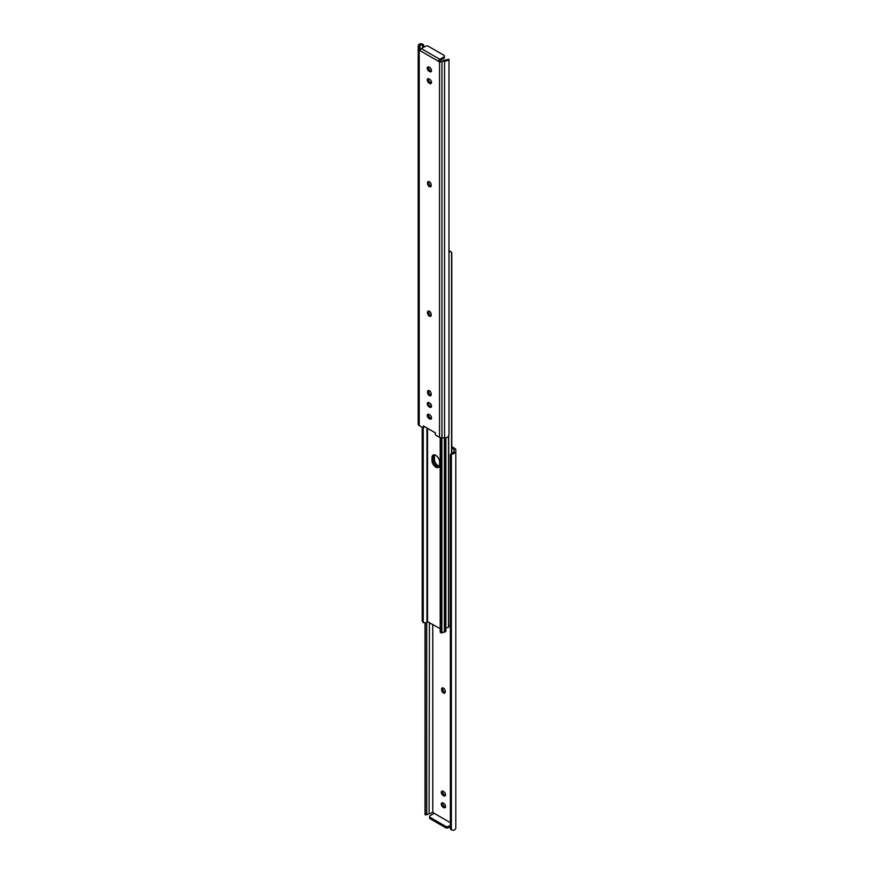 <?xml version="1.0" encoding="UTF-8"?>
<svg xmlns="http://www.w3.org/2000/svg" width="874" height="874" viewBox="0 0 874 874"><rect width="100%" height="100%" fill="white"/><g stroke="black" fill="none" stroke-linecap="round" stroke-linejoin="round"><path stroke-width="1.31" d="M445.554 794.761A2.556 1.475 -120 0 0 443.741 791.625L443.107 791.254A2.556 1.475 -120 0 0 441.829 791.134A2.556 1.475 -120 0 0 441.436 793.177A2.556 1.475 -120 0 0 443.107 795.427L443.741 795.799A2.556 1.475 -120 0 0 445.019 795.93A2.556 1.475 -120 0 0 445.554 794.761M445.554 806.527A2.556 1.475 -120 0 0 443.741 803.403L443.107 803.031A2.556 1.475 -120 0 0 441.829 802.911A2.556 1.475 -120 0 0 441.436 804.954A2.556 1.475 -120 0 0 443.107 807.205L443.741 807.576A2.556 1.475 -120 0 0 445.019 807.707A2.556 1.475 -120 0 0 445.554 806.527M441.621 689.848A2.556 1.475 -120 0 0 442.736 692.426A2.556 1.475 -120 0 0 444.702 693.104A2.556 1.475 -120 0 0 445.227 691.935L445.227 691.192A2.556 1.475 -120 0 0 444.112 688.625A2.556 1.475 -120 0 0 442.146 687.936A2.556 1.475 -120 0 0 441.621 689.105L441.621 689.848L442.823 688.417A2.556 1.475 60 0 1 442.899 687.86M433.996 813.432A1.475 0.852 -120 0 0 432.761 812.307L432.761 624.331M450.252 822.598L434.192 813.323L430.259 815.595A2.272 1.311 0 0 0 429.593 816.524A2.272 1.311 0 0 0 430.259 817.452L430.259 818.84L445.511 827.645L445.511 826.258L430.259 817.452M451.792 448.089L454.087 449.422L454.087 451.334A2.698 1.562 180 0 1 453.661 452.175L453.661 453.508A4.403 2.546 0 0 0 455.791 451.334L455.791 449.826A3.409 1.967 0 0 0 454.797 448.438L451.792 446.701M450.361 828.596L450.361 455.944L450.361 828.596A3.409 2.786 180 0 0 451.388 829.95L453.661 830.3A4.403 2.546 0 0 0 455.791 828.115L455.791 451.334M425.66 814.131L425.026 814.743L425.146 813.323L426.621 813.323L426.731 814.743L427.976 814.131A2.698 1.562 180 0 1 429.09 813.902L429.44 622.419M453.661 453.508L451.388 454.589A3.409 2.786 180 0 0 450.361 455.944M450.252 456.589L450.361 454.961A3.409 2.786 0 0 1 451.388 453.606L453.661 452.175M430.248 813.618L432.062 812.569M426.731 814.743L425.037 814.765M426.731 813.967L426.731 621.927M426.621 813.323L426.621 622.08M425.146 813.323L425.146 623.107M425.026 813.967L425.026 623.14M445.15 692.503A2.556 1.475 60 0 1 442.823 689.16M445.478 795.318A2.556 1.475 60 0 1 444.953 795.111L444.309 794.739A2.556 1.475 60 0 1 442.583 791.046M445.478 807.095A2.556 1.475 60 0 1 444.953 806.877L444.309 806.505A2.556 1.475 60 0 1 442.583 802.824M450.252 826.76L448.723 827.645A2.272 1.311 180 0 1 445.511 827.645M430.259 818.84A2.272 1.311 180 0 1 429.593 817.911L429.593 816.524M445.511 826.258A2.272 1.311 0 0 0 448.723 826.258L450.252 825.373M433.766 454.862A5.397 3.114 -120 0 0 433.187 456.862L433.187 459.833A5.397 3.114 -120 0 0 435.154 464.815A5.397 3.114 -120 0 0 439.021 466.935A5.397 3.114 60 0 1 435.154 464.815A5.397 3.114 60 0 1 433.187 459.833L433.187 456.862A5.397 3.114 60 0 1 433.766 454.862M434.586 454.884A5.397 3.114 -120 0 0 434.389 456.173L434.389 459.134A5.397 3.114 -120 0 0 439.414 466.213M448.733 250.947L450.744 251.69M451.792 453.333L451.792 253.089L450.372 251.209M451.563 453.475L451.563 252.258L448.974 251.155M448.974 252.28A2.698 1.562 180 0 1 449.673 251.767M445.882 627.63A2.087 1.202 0 0 0 448.537 627.161A1.136 0.655 0 0 0 448.69 626.866A2.698 1.562 180 0 1 449.673 625.773L450.252 625.478M422.579 621.873L423.628 622.791L422.579 621.873M422.208 427.299L422.208 620.911M423.038 427.67L423.038 621.633M418.209 46.683L418.209 45.885A4.403 2.546 180 0 1 420.339 43.7L422.612 44.05A3.409 2.786 0 0 1 423.639 45.404L423.639 46.388A3.409 2.786 180 0 0 422.612 45.033L420.339 45.033A2.698 1.562 -0 0 0 419.935 45.677L418.209 46.683L419.203 50.441L419.203 425.562L422.655 427.561A1.136 0.655 -120 0 0 423.224 427.615L423.256 622.31L425.267 623.053A4.403 2.546 180 0 0 426.96 621.425L440.201 628.635M439.611 464.935A5.397 3.114 60 0 1 438.497 467.404A5.397 3.114 60 0 1 434.334 465.951A5.397 3.114 60 0 1 431.985 460.522L431.985 457.561A5.397 3.114 60 0 1 433.1 455.092A5.397 3.114 60 0 1 437.251 456.534A5.397 3.114 60 0 1 439.611 461.964L439.611 464.935M440.201 437.612L440.201 632.088L442.473 632.71A2.698 1.562 -0 0 1 444.374 632.142A1.136 0.655 180 0 0 444.866 632.055A2.087 1.202 180 0 0 445.882 631.017L445.882 437.765M441.053 632.164L440.201 632.088M440.299 437.645L440.299 631.596M441.545 437.874L441.545 632.077M441.862 437.885L441.862 632.951L442.473 632.71L441.862 632.951M431.417 418.482A2.556 1.475 60 0 1 430.893 418.275L430.259 417.903A2.556 1.475 60 0 1 428.522 414.21M429.691 418.963A2.556 1.475 -120 0 0 430.969 419.094A2.556 1.475 -120 0 0 431.505 417.925A2.556 1.475 -120 0 0 429.691 414.8L429.047 414.429A2.556 1.475 -120 0 0 427.768 414.298A2.556 1.475 -120 0 0 427.386 416.341A2.556 1.475 -120 0 0 429.047 418.591L430.893 418.275M431.417 406.705A2.556 1.475 60 0 1 430.893 406.497L430.259 406.126A2.556 1.475 60 0 1 428.522 402.433M429.691 407.197A2.556 1.475 -120 0 0 430.969 407.317A2.556 1.475 -120 0 0 431.505 406.148A2.556 1.475 -120 0 0 429.691 403.023L429.047 402.652A2.556 1.475 -120 0 0 427.768 402.521A2.556 1.475 -120 0 0 427.386 404.575A2.556 1.475 -120 0 0 429.047 406.825L430.893 406.497M431.417 82.954A2.556 1.475 60 0 1 430.893 82.746L430.259 82.375A2.556 1.475 60 0 1 428.522 78.682M429.691 83.434A2.556 1.475 -120 0 0 430.969 83.565A2.556 1.475 -120 0 0 431.505 82.396A2.556 1.475 -120 0 0 429.691 79.261L429.047 78.889A2.556 1.475 -120 0 0 427.768 78.769A2.556 1.475 -120 0 0 427.386 80.812A2.556 1.475 -120 0 0 429.047 83.063L430.893 82.746M431.417 71.176A2.556 1.475 60 0 1 430.893 70.969L430.259 70.597A2.556 1.475 60 0 1 428.522 66.905M429.691 71.668A2.556 1.475 -120 0 0 430.969 71.788A2.556 1.475 -120 0 0 431.505 70.619A2.556 1.475 -120 0 0 429.691 67.495L429.047 67.123A2.556 1.475 -120 0 0 427.768 66.992A2.556 1.475 -120 0 0 427.386 69.046A2.556 1.475 -120 0 0 429.047 71.297L430.893 70.969M424.633 426.665A1.136 0.655 60 0 1 424.436 426.927L423.224 427.615A1.136 0.655 -120 0 0 423.453 426.982L423.355 425.922L435.394 432.87L435.285 433.81A1.136 0.655 -120 0 0 436.082 435.318L439.546 437.306A3.409 1.967 180 0 0 441.949 437.885L444.56 437.885A4.403 2.546 180 0 0 448.34 436.65L448.974 434.629L448.974 59.257L448.34 59.869A4.403 2.546 180 0 1 444.56 61.093L442.047 61.366L443.752 60.382M431.101 395.124A2.556 1.475 60 0 1 428.773 391.781L428.773 391.039A2.556 1.475 60 0 1 428.85 390.481M431.101 315.667A2.556 1.475 60 0 1 428.773 312.324L428.773 311.581A2.556 1.475 60 0 1 428.85 311.024M431.101 186.14A2.556 1.475 60 0 1 428.773 182.808L428.773 182.065A2.556 1.475 60 0 1 428.85 181.497M420.383 49.731A1.475 0.852 60 0 1 419.913 49.381L419.935 45.677M441.938 61.431L441.239 61.693A1.475 0.852 60 0 1 439.808 59.749L438.912 60.262L438.977 61.584A1.475 0.852 -120 0 0 439.546 62.185L442.047 61.366M444.56 60.131L444.91 60.098A2.698 1.562 -0 0 0 446.024 59.869L448.963 59.235M419.203 425.562A3.409 1.967 180 0 1 418.209 424.174L418.209 47.6L419.913 46.617M448.974 59.257L446.024 59.869M418.515 49.523L419.913 48.715L419.913 49.381M423.639 46.388L423.639 47.305M419.203 50.441A1.475 0.852 -120 0 0 419.76 50.495L420.449 49.61A1.704 0.983 -60 0 1 421.344 48.627L439.808 59.29L443.741 57.018A2.272 1.311 -0 0 0 444.407 56.089A2.272 1.311 -0 0 0 443.741 55.16L428.489 46.355A2.272 1.311 -0 0 0 425.277 46.355L421.344 48.627M431.177 393.813A2.556 1.475 -120 0 0 430.063 391.246A2.556 1.475 -120 0 0 428.096 390.558A2.556 1.475 -120 0 0 427.561 391.738L427.561 392.47A2.556 1.475 -120 0 0 428.686 395.048A2.556 1.475 -120 0 0 430.653 395.725A2.556 1.475 -120 0 0 431.177 394.556L431.177 393.813M431.177 314.367A2.556 1.475 -120 0 0 430.063 311.789A2.556 1.475 -120 0 0 428.096 311.111A2.556 1.475 -120 0 0 427.561 312.28L427.561 313.023A2.556 1.475 -120 0 0 428.686 315.59A2.556 1.475 -120 0 0 430.653 316.279A2.556 1.475 -120 0 0 431.177 315.11L431.177 314.367M431.177 184.84A2.556 1.475 -120 0 0 430.063 182.273A2.556 1.475 -120 0 0 428.096 181.584A2.556 1.475 -120 0 0 427.561 182.753L427.561 183.496A2.556 1.475 -120 0 0 428.686 186.075A2.556 1.475 -120 0 0 430.653 186.752A2.556 1.475 -120 0 0 431.177 185.583L431.177 184.84M438.977 61.584L419.76 50.495L420.449 49.61M439.808 59.29A1.704 0.983 120 0 0 438.912 60.262M444.407 56.089L444.407 57.476A2.272 1.311 180 0 1 443.741 58.405L440.004 60.568M451.388 829.95L451.388 454.589M444.309 806.505L443.107 807.205M444.953 806.877L443.741 807.576M444.309 794.739L443.107 795.427M444.953 795.111L443.741 795.799M442.823 688.417L441.621 689.105M448.723 826.258L448.723 827.645M448.69 626.866L448.69 436.159M448.537 627.161L448.537 436.421M434.389 456.173L431.985 457.561M434.389 459.134L431.985 460.522M426.96 428.009L426.96 621.425M427.539 428.336L427.539 621.327M444.374 437.885L444.374 632.142M444.866 437.874L444.866 632.055M444.91 60.098L443.184 61.093M420.339 45.033L420.339 43.7M439.546 62.185L439.546 437.306M441.949 61.42L441.949 437.885M444.56 61.093L444.56 437.885M422.612 45.033L422.612 47.895M423.453 426.982L424.327 426.479M429.047 71.297L430.259 70.597M429.047 83.063L430.259 82.375M427.561 182.753L428.773 182.065M427.561 183.496L428.773 182.808M427.561 312.28L428.773 311.581M427.561 313.023L428.773 312.324M427.561 391.738L428.773 391.039M427.561 392.47L428.773 391.781M429.047 406.825L430.259 406.126M429.047 418.591L430.259 417.903M443.741 58.405L443.741 57.018M441.883 633.06L440.365 632.481"/></g></svg>
